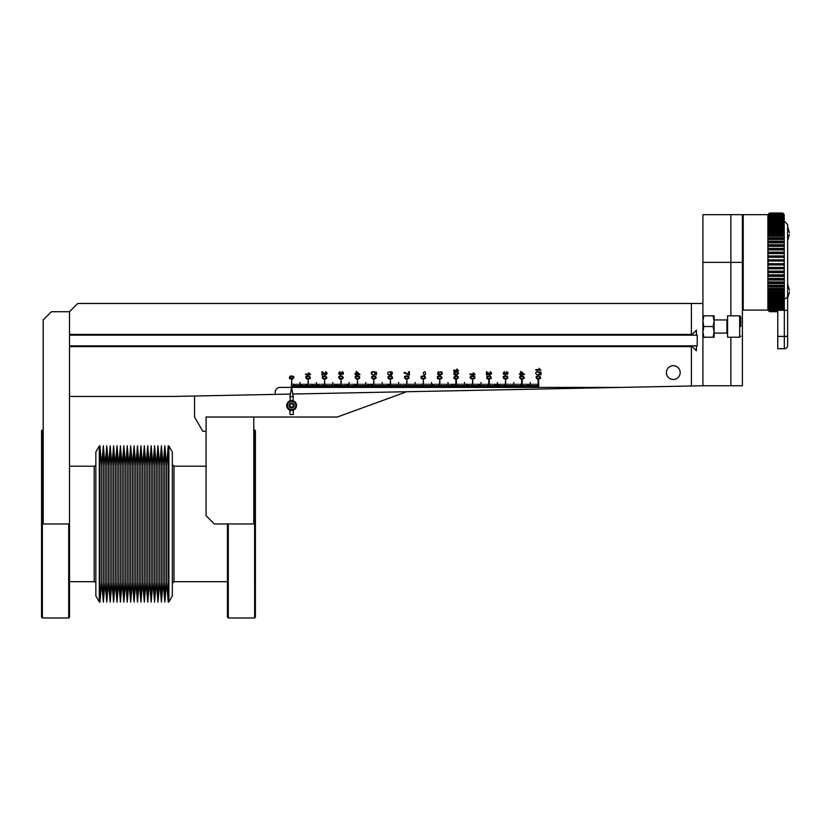 <?xml version="1.0" encoding="UTF-8"?>
<svg xmlns="http://www.w3.org/2000/svg" width="831" height="831" viewBox="0 0 831 831"><rect width="100%" height="100%" fill="white"/><g stroke="black" fill="none" stroke-linecap="round" stroke-linejoin="round"><path stroke-width="1.25" d="M156.28 465.952L156.28 581.939L157.983 602.091L157.983 445.8L156.28 465.952L154.576 445.8L154.576 602.091L156.28 581.939M157.983 602.091L159.697 581.939L159.697 465.952L157.983 445.8M154.576 445.8L152.862 465.952L152.862 581.939L154.576 602.091M159.697 581.939L161.401 602.091L161.401 445.8L159.697 465.952M152.862 465.952L151.159 445.8L151.159 602.091L152.862 581.939M161.401 602.091L163.105 581.939L163.105 465.952L161.401 445.8M151.159 445.8L149.455 465.952L149.455 581.939L151.159 602.091M163.105 581.939L164.818 602.091L164.818 445.8L163.105 465.952M149.455 465.952L147.741 445.8L147.741 602.091L149.455 581.939M164.818 602.091L166.522 581.939L166.522 465.952L164.818 445.8M147.741 445.8L146.038 465.952L146.038 581.939L147.741 602.091M166.522 581.939L168.226 602.091L168.226 445.8L166.522 465.952M146.038 465.952L144.334 445.8L144.334 602.091L146.038 581.939M144.334 445.8L142.62 465.952L142.62 581.939L144.334 602.091M142.62 465.952L140.917 445.8L140.917 602.091L142.62 581.939M140.917 445.8L139.213 465.952L139.213 581.939L140.917 602.091M139.213 465.952L137.499 445.8L137.499 602.091L139.213 581.939M137.499 445.8L135.796 465.952L135.796 581.939L137.499 602.091M135.796 465.952L134.092 445.8L134.092 602.091L135.796 581.939M134.092 445.8L132.389 465.952L132.389 581.939L134.092 602.091M132.389 465.952L130.675 445.8L130.675 602.091L132.389 581.939M130.675 445.8L128.971 465.952L128.971 581.939L130.675 602.091M128.971 465.952L127.268 445.8L127.268 602.091L128.971 581.939M127.268 445.8L125.554 465.952L125.554 581.939L127.268 602.091M125.554 465.952L123.85 445.8L123.85 602.091L125.554 581.939M123.85 445.8L122.147 465.952L122.147 581.939L123.85 602.091M122.147 465.952L120.433 445.8L120.433 602.091L122.147 581.939M120.433 445.8L118.729 465.952L118.729 581.939L120.433 602.091M118.729 465.952L117.026 445.8L117.026 602.091L118.729 581.939M117.026 445.8L115.312 465.952L115.312 581.939L117.026 602.091M115.312 465.952L113.608 445.8L113.608 602.091L115.312 581.939M113.608 445.8L111.905 465.952L111.905 581.939L113.608 602.091M111.905 465.952L110.191 445.8L110.191 602.091L111.905 581.939M110.191 445.8L108.487 465.952L108.487 581.939L110.191 602.091M108.487 465.952L106.784 445.8L106.784 602.091L108.487 581.939M106.784 445.8L105.07 465.952L105.07 581.939L106.784 602.091M105.07 465.952L103.366 445.8L103.366 602.091L105.07 581.939M103.366 445.8L101.662 465.952L101.662 581.939L103.366 602.091M101.662 465.952L99.949 445.8L99.949 602.091L101.662 581.939M691.392 303.492L77.74 303.492L69.513 311.718L69.513 523.946L43.191 523.946L43.191 319.945L51.418 311.718L69.513 311.718L69.513 334.426L691.392 334.426L691.392 303.492L702.912 303.492L702.912 385.75L691.392 385.989L691.392 346.6L692.213 346.6L696.409 350.796L696.409 345.862L697.23 345.862L697.23 335.163L696.409 335.163L696.409 330.229L692.213 334.426L691.392 334.426M438.321 387.402L438.155 384.109L437.75 387.402L439.973 387.402L439.807 379.996L439.391 387.402M436.68 387.402L436.514 384.109L436.098 387.402L437.75 387.402M435.029 387.402L434.873 384.109L434.457 387.402L436.098 387.402M433.387 384.275L433.387 387.402L432.816 387.402L432.816 384.275L433.387 384.275M430.094 387.402L429.928 384.109L429.523 387.402L431.746 387.402L431.58 382.468L431.164 387.402M428.453 387.402L428.287 384.109L427.872 387.402L429.523 387.402M426.812 387.402L426.646 384.109L426.23 387.402L427.872 387.402M425.16 387.402L424.994 384.109L424.589 387.402L426.23 387.402M421.868 387.402L421.712 384.109L421.296 387.402L423.519 387.402L423.353 379.996L422.937 387.402M420.226 387.402L420.06 384.109L419.655 387.402L421.296 387.402M418.585 387.402L418.419 384.109L418.003 387.402L419.655 387.402M416.933 387.402L416.767 384.109L416.362 387.402L418.003 387.402M413.651 387.402L413.485 384.109L413.069 387.402L415.292 387.402L415.126 382.468L414.711 387.402M411.999 387.402L411.833 384.109L411.428 387.402L413.069 387.402M410.358 387.402L410.192 384.109L409.776 387.402L411.428 387.402M408.707 387.402L408.551 384.109L408.135 387.402L409.776 387.402M405.424 387.402L405.258 384.109L404.842 387.402L407.065 387.402L406.899 379.996L406.494 387.402M403.773 387.402L403.606 384.109L403.201 387.402L404.842 387.402M402.131 387.402L401.965 384.109L401.55 387.402L403.201 387.402M400.48 387.402L400.324 384.109L399.908 387.402L401.55 387.402M397.197 387.402L397.031 384.109L396.616 387.402L398.838 387.402L398.672 382.468L398.267 387.402M395.546 387.402L395.379 384.109L394.974 387.402L396.616 387.402M393.904 387.402L393.738 384.109L393.333 387.402L394.974 387.402M392.263 387.402L392.097 384.109L391.681 387.402L393.333 387.402M388.97 384.275L388.97 387.402L388.389 387.402L388.389 384.275L388.97 384.275M387.319 387.402L387.163 384.109L386.747 387.402L388.389 387.402M385.677 387.402L385.511 384.109L385.106 387.402L386.747 387.402M384.036 387.402L383.87 384.109L383.455 387.402L385.106 387.402M380.743 387.402L380.577 384.109L380.162 387.402L382.385 387.402L382.218 382.468L381.813 387.402M379.102 387.402L378.936 384.109L378.521 387.402L380.162 387.402M377.451 387.402L377.284 384.109L376.879 387.402L378.521 387.402M375.809 387.402L375.643 384.109L375.228 387.402L376.879 387.402M372.517 387.402L372.517 384.275L371.945 384.275L371.945 387.402L373.586 387.402L373.753 379.996L374.158 387.402L373.586 387.402M370.875 387.402L370.709 384.109L370.294 387.402L371.945 387.402M369.224 384.275L369.224 387.402L368.652 387.402L368.652 384.275L369.224 384.275M367.582 387.402L367.416 384.109L367.001 387.402L368.652 387.402M364.29 387.402L364.123 384.109L363.718 387.402L365.941 387.402L365.775 382.468L365.36 387.402M362.648 387.402L362.482 384.109L362.067 387.402L363.718 387.402M360.997 387.402L360.841 384.109L360.425 387.402L362.067 387.402M359.356 387.402L359.189 384.109L358.784 387.402L360.425 387.402M356.063 384.275L356.063 387.402L355.491 387.402L355.491 384.275L356.063 384.275M354.422 387.402L354.255 384.109L353.84 387.402L355.491 387.402M352.77 387.402L352.614 384.109L352.199 387.402L353.84 387.402M351.129 387.402L350.962 384.109L350.557 387.402L352.199 387.402M347.836 387.402L347.836 384.275L347.265 384.275L347.265 387.402L348.906 387.402L349.072 382.468L349.487 387.402L348.906 387.402M346.195 387.402L346.028 384.109L345.623 387.402L347.265 387.402M344.553 387.402L344.387 384.109L343.972 387.402L345.623 387.402M342.902 387.402L342.736 384.109L342.33 387.402L343.972 387.402M339.609 387.402L339.453 384.109L339.038 387.402L341.261 387.402L341.094 379.996L340.679 387.402M337.968 384.275L337.968 387.402L337.396 387.402L337.396 384.275L337.968 384.275M336.326 384.275L336.326 387.402L335.745 387.402L335.745 384.275L336.326 384.275M334.675 387.402L334.509 384.109L334.104 387.402L335.745 387.402M331.392 387.402L331.226 384.109L330.811 387.402L333.034 387.402L332.867 382.468L332.452 387.402M329.741 387.402L329.575 384.109L329.169 387.402L330.811 387.402M328.1 387.402L327.933 384.109L327.518 387.402L329.169 387.402M326.448 387.402L326.292 384.109L325.877 387.402L327.518 387.402M323.166 387.402L322.999 384.109L322.584 387.402L324.807 387.402L324.641 379.996L324.235 387.402M321.514 387.402L321.348 384.109L320.943 387.402L322.584 387.402M319.873 387.402L319.706 384.109L319.291 387.402L320.943 387.402M318.221 384.275L318.221 387.402L317.65 387.402L317.65 384.275L318.221 384.275M314.939 387.402L314.772 384.109L314.357 387.402L316.58 387.402L316.414 382.468L316.009 387.402M313.287 384.275L313.287 387.402L312.716 387.402L312.716 384.275L313.287 384.275M311.646 387.402L311.48 384.109L311.074 387.402L312.716 387.402M310.005 387.402L309.838 384.109L309.423 387.402L311.074 387.402M306.712 384.275L306.712 387.402L306.13 387.402L306.13 384.275L306.712 384.275M305.06 387.402L304.904 384.109L304.489 387.402L306.13 387.402M303.419 387.402L303.253 384.109L302.848 387.402L304.489 387.402M301.778 384.275L301.778 387.402L301.196 387.402L301.196 384.275L301.778 384.275M298.485 387.402L298.319 384.109L297.914 387.402L300.126 387.402L299.96 382.468L299.555 387.402M296.844 387.402L296.677 384.109L296.262 387.402L297.914 387.402M295.192 384.275L295.192 387.402L294.621 387.402L294.621 384.275L295.192 384.275M293.551 387.402L293.385 384.109L292.969 387.402L294.621 387.402M538.675 380.162L538.675 387.402L538.104 387.402L538.104 380.162L538.675 380.162M522.232 380.162L522.232 387.402L521.65 387.402L521.65 380.162L522.232 380.162M505.778 387.402L505.612 379.996L505.196 387.402L507.419 387.402L507.253 384.109L506.848 387.402M489.324 380.162L489.324 387.402L488.753 387.402L488.753 380.162L489.324 380.162M472.87 387.402L472.704 379.996L472.299 387.402L474.522 387.402L474.356 384.109L473.94 387.402M456.416 380.162L456.416 387.402L455.845 387.402L455.845 380.162L456.416 380.162M405.133 391.765L405.133 392.336L337.334 417.017L206.067 417.017L206.067 515.719L214.294 523.946L253.777 523.946L253.777 417.017M206.067 431.258L202.774 431.258L194.547 417.017L194.547 396.013M254.639 617.932L254.598 429.928L253.777 429.928M254.598 429.928L255.418 430.749L255.418 617.111L254.598 617.973L228.276 617.973L228.276 523.946M227.455 523.946L227.455 617.153L228.276 617.973M172.339 451.95L172.339 595.941L168.89 601.935L168.89 445.967L172.339 451.95M714.099 331.881L714.099 337.22L713.143 337.22L714.099 331.881L714.099 321.182L713.143 326.531L714.099 331.881M714.099 315.832L714.099 321.182L713.143 315.832L714.099 315.832M702.912 337.22L703.867 337.22L702.912 331.881L703.867 326.531L702.912 321.182L703.867 315.832L702.912 315.832M703.867 337.22L713.143 337.22M703.867 326.531L713.143 326.531M703.867 315.832L713.143 315.832M42.371 429.928L42.371 617.973L41.55 617.111L42.371 617.973L41.55 617.111L41.55 430.749L43.191 429.928M42.371 617.973L68.693 617.973L68.693 523.946M68.693 617.973L69.513 617.153L69.513 523.946M537.034 387.402L536.868 384.109L536.462 387.402L538.104 387.402M535.393 387.402L535.226 384.109L534.811 387.402L536.462 387.402M533.741 387.402L533.575 384.109L533.17 387.402L534.811 387.402M532.1 387.402L531.933 384.109L531.518 387.402L533.17 387.402M528.807 384.275L528.807 387.402L528.236 387.402L528.236 384.275L528.807 384.275M527.166 387.402L526.999 384.109L526.584 387.402L528.236 387.402M525.514 387.402L525.348 384.109L524.943 387.402L526.584 387.402M523.873 387.402L523.707 384.109L523.301 387.402L524.943 387.402M520.58 387.402L520.414 384.109L520.009 387.402L521.65 387.402M518.939 387.402L518.773 384.109L518.357 387.402L520.009 387.402M517.287 387.402L517.131 384.109L516.716 387.402L518.357 387.402M515.646 387.402L515.48 384.109L515.075 387.402L516.716 387.402M512.353 387.402L512.187 384.109L511.782 387.402L514.005 387.402L513.838 382.468L513.423 387.402M510.712 387.402L510.546 384.109L510.13 387.402L511.782 387.402M509.071 387.402L508.904 384.109L508.489 387.402L510.13 387.402M504.126 387.402L503.97 384.109L503.555 387.402L505.196 387.402M502.485 387.402L502.319 384.109L501.914 387.402L503.555 387.402M500.844 387.402L500.678 384.109L500.262 387.402L501.914 387.402M499.192 384.275L499.192 387.402L498.621 387.402L498.621 384.275L499.192 384.275M495.899 384.275L495.899 387.402L495.328 387.402L495.328 384.275L495.899 384.275M494.258 387.402L494.092 384.109L493.687 387.402L495.328 387.402M492.617 387.402L492.451 384.109L492.035 387.402L493.687 387.402M490.965 387.402L490.809 384.109L490.394 387.402L492.035 387.402M487.683 387.402L487.517 384.109L487.101 387.402L488.753 387.402M486.031 387.402L485.865 384.109L485.46 387.402L487.101 387.402M484.39 387.402L484.224 384.109L483.808 387.402L485.46 387.402M482.738 387.402L482.582 384.109L482.167 387.402L483.808 387.402M479.456 384.275L479.456 387.402L478.874 387.402L478.874 384.275L479.456 384.275M477.804 387.402L477.638 384.109L477.233 387.402L478.874 387.402M476.163 387.402L475.997 384.109L475.592 387.402L477.233 387.402M471.229 387.402L471.063 384.109L470.647 387.402L472.299 387.402M469.577 387.402L469.422 384.109L469.006 387.402L470.647 387.402M467.936 384.275L467.936 387.402L467.365 387.402L467.365 384.275L467.936 384.275M466.295 387.402L466.129 384.109L465.713 387.402L467.365 387.402M463.002 387.402L462.836 384.109L462.42 387.402L464.643 387.402L464.477 382.468L464.072 387.402M461.361 387.402L461.195 384.109L460.779 387.402L462.42 387.402M459.709 387.402L459.543 384.109L459.138 387.402L460.779 387.402M458.068 387.402L457.902 384.109L457.486 387.402L459.138 387.402M454.775 387.402L454.609 384.109L454.204 387.402L455.845 387.402M453.134 384.275L453.134 387.402L452.552 387.402L452.552 384.275L453.134 384.275M451.482 387.402L451.316 384.109L450.911 387.402L452.552 387.402M449.841 387.402L449.675 384.109L449.259 387.402L450.911 387.402M446.548 387.402L446.382 384.109L445.977 387.402L448.189 387.402L448.034 382.468L447.618 387.402M444.907 387.402L444.741 384.109L444.325 387.402L445.977 387.402M443.255 387.402L443.1 384.109L442.684 387.402L444.325 387.402M441.614 387.402L441.448 384.109L441.043 387.402L442.684 387.402M538.987 372.444C540.784 377.378 532.411 373.503 537.242 371.602L537.293 372.267L538.343 371.727L541.002 372.226L541.002 374.791L540.389 374.791L540.389 372.724L538.987 372.444C540.784 377.378 532.411 373.503 537.242 371.602M521.172 372.226L523.509 373.867L521.172 373.867L521.172 372.226M520.58 373.867L519.344 373.867L520.58 375.207L521.172 374.501L524.538 374.501L521.172 371.602L520.58 371.602L520.58 373.867M505.393 372.818L505.923 372.89C507.336 374.179 507.564 373.981 506.63 372.288L506.744 371.665C508.52 373.732 508.177 374.49 505.726 373.95C502.942 374.864 502.475 374.085 504.344 371.602L504.427 372.226C503.565 374.303 503.887 374.501 505.393 372.818M504.936 374.833L505.726 373.95M507.502 374.355L507.866 372.433M489.376 373.981L488.119 372.631M491.568 373.15L490.113 371.727C494.237 374.064 488.254 376.443 487.08 372.475L487.465 372.787M488.451 373.94L489.895 374.916M487.08 372.475L487.08 374.968L486.488 374.968L486.488 371.602C487.724 373.057 492.7 375.643 490.051 372.361L490.113 371.727M539.236 376.505C540.898 377.866 540.347 378.51 537.595 378.458C535.953 377.097 536.504 376.453 539.236 376.505M537.242 379.009C541.106 378.957 541.719 377.908 539.101 375.851C535.829 375.986 535.216 377.035 537.242 379.009C541.106 378.957 541.719 377.908 539.101 375.851C535.829 375.986 535.216 377.035 537.242 379.009M536.961 378.313L537.595 378.458M522.792 376.505C524.444 377.866 523.894 378.51 521.141 378.458C519.5 377.097 520.05 376.453 522.792 376.505M520.798 379.009C524.652 378.957 525.275 377.908 522.647 375.851C519.375 375.986 518.762 377.035 520.798 379.009M520.507 378.313L521.141 378.458M506.339 376.505C507.99 377.866 507.44 378.51 504.687 378.458C503.046 377.097 503.596 376.453 506.339 376.505M504.344 379.009C508.198 378.957 508.821 377.908 506.193 375.851C502.921 375.986 502.308 377.035 504.344 379.009M504.064 378.313L504.687 378.458M507.585 376.339L506.193 375.851M489.885 376.505C491.536 377.866 490.996 378.51 488.244 378.458C486.602 377.097 487.143 376.453 489.885 376.505M487.89 379.009C491.755 378.957 492.368 377.908 489.739 375.851C486.478 375.986 485.855 377.035 487.89 379.009L486.924 378.552M487.61 378.313L488.244 378.458M473.431 376.505C475.093 377.866 474.543 378.51 471.79 378.458C470.149 377.097 470.699 376.453 473.431 376.505M471.437 379.009C475.301 378.957 475.914 377.908 473.286 375.851C470.024 375.986 469.401 377.035 471.437 379.009L470.014 377.617M471.156 378.313L471.79 378.458M474.688 376.339L473.286 375.851M539.059 368.32L540.929 370.179L535.85 370.179L535.85 369.556L539.818 369.556M473.255 372.755L475.124 374.615L470.045 374.615L470.045 373.992L474.002 373.992M439.568 374.365C436.535 371.114 444.419 370.834 441.812 374.428C437.875 375.394 436.722 374.49 438.342 371.696L438.394 372.319C437.231 373.483 437.625 374.158 439.568 374.365C436.535 371.114 444.419 370.834 441.812 374.428C437.875 375.394 436.722 374.49 438.342 371.696M440.7 374.262L441.687 372.797M441.386 372.485L440.586 372.257M423.467 374.002L423.467 372.589C426.261 369.421 426.303 377.139 423.467 374.002M409.361 374.989L404.188 372.994L404.188 372.34L408.748 374.168L408.748 371.602L409.361 371.602L409.361 374.989M404.188 372.994L405.362 373.181M408.748 374.168L404.188 372.34M392.211 372.818L390.435 372.236L390.414 374.75M390.435 372.236C392.367 372.433 392.762 373.119 391.609 374.282L391.661 374.906C393.292 372.122 392.139 371.208 388.202 372.174C385.553 375.737 393.468 375.529 390.435 372.236M374.469 372.444C376.266 377.378 367.894 373.503 372.724 371.602L372.776 372.267L373.825 371.727L376.485 372.226L376.485 374.791L375.872 374.791L375.872 372.724L374.469 372.444M372.776 372.267L371.841 372.984M356.655 372.226L358.992 373.867L356.655 373.867L356.655 372.226M356.063 373.867L354.827 373.867L356.063 375.207L356.655 374.501L360.02 374.501L356.655 371.602L356.063 371.602L356.063 373.867M340.876 372.818L341.406 372.89C342.819 374.179 343.047 373.981 342.112 372.288L342.227 371.665C344.003 373.732 343.66 374.49 341.209 373.95C338.425 374.864 337.957 374.085 339.827 371.602L339.91 372.226C339.048 374.303 339.37 374.501 340.876 372.818M340.419 374.833L341.209 373.95M342.995 374.355L343.348 372.433M324.859 373.981L323.602 372.631M327.05 373.15L325.596 371.727C329.72 374.064 323.737 376.443 322.563 372.475L322.947 372.787M323.945 373.94L325.378 374.916M322.563 372.475L322.563 374.968L321.971 374.968L321.971 371.602C323.207 373.057 328.183 375.643 325.534 372.361L325.596 371.727M308.737 372.755L310.607 374.615L305.528 374.615L305.528 373.992L309.485 373.992M456.801 368.974L458.67 370.834L453.591 370.834L453.591 370.211L457.559 370.211M440.534 376.505C442.185 377.866 441.635 378.51 438.882 378.458C437.241 377.097 437.792 376.453 440.534 376.505M437.418 378.396L438.539 379.009C442.393 378.957 443.016 377.908 440.388 375.851C437.116 375.986 436.504 377.035 438.539 379.009L440.004 379.154M438.249 378.313L438.882 378.458M424.08 376.505C425.732 377.866 425.181 378.51 422.428 378.458C420.787 377.097 421.338 376.453 424.08 376.505M422.086 379.009C425.939 378.957 426.563 377.908 423.935 375.851C420.663 375.986 420.05 377.035 422.086 379.009C420.05 377.035 420.663 375.986 423.935 375.851L424.973 376.111M421.805 378.313L422.428 378.458M95.845 464.56A1.641 1.641 0 0 1 94.194 466.201L69.513 466.201M95.845 583.341A1.641 1.641 0 0 0 94.194 581.69L69.513 581.69M99.949 445.967L99.294 445.967L99.294 601.935L99.949 601.935M99.294 601.935L95.845 595.941L95.845 451.95L99.294 445.967M390.612 387.402L390.445 379.996L390.04 387.402L391.681 387.402M357.714 387.402L357.548 379.996L357.133 387.402L358.784 387.402M308.353 387.402L308.187 379.996L307.782 387.402L309.423 387.402M291.899 387.402L291.743 379.996L291.328 387.402L292.969 387.402M481.097 387.402L480.931 382.468L480.526 387.402L482.167 387.402M497.551 387.402L497.385 382.468L496.969 387.402L498.621 387.402M530.448 387.402L530.292 382.468L529.877 387.402L531.518 387.402M673.297 379.487A6.887 6.887 0 0 1 666.4 372.589A6.887 6.887 0 0 1 673.297 365.702A6.887 6.887 0 0 1 680.184 372.589A6.887 6.887 0 0 1 673.297 379.487M691.392 385.989L292.803 394.029M290.414 394.081L173.16 396.449L69.513 396.449L69.513 346.6L691.392 346.6M275.206 394.393L275.165 392.44A4.934 4.934 0 0 1 280.099 387.402L291.328 387.402M295.192 387.402L296.262 387.402M300.126 387.402L301.196 387.402M301.778 387.402L302.848 387.402M306.712 387.402L307.782 387.402M313.287 387.402L314.357 387.402M316.58 387.402L317.65 387.402M318.221 387.402L319.291 387.402M324.807 387.402L325.877 387.402M333.034 387.402L334.104 387.402M336.326 387.402L337.396 387.402M337.968 387.402L339.038 387.402M341.261 387.402L342.33 387.402M349.487 387.402L350.557 387.402M356.063 387.402L357.133 387.402M365.941 387.402L367.001 387.402M369.224 387.402L370.294 387.402M374.158 387.402L375.228 387.402M382.385 387.402L383.455 387.402M388.97 387.402L390.04 387.402M398.838 387.402L399.908 387.402M407.065 387.402L408.135 387.402M415.292 387.402L416.362 387.402M423.519 387.402L424.589 387.402M431.746 387.402L432.816 387.402M433.387 387.402L434.457 387.402M439.973 387.402L441.043 387.402M448.189 387.402L449.259 387.402M453.134 387.402L454.204 387.402M456.416 387.402L457.486 387.402M464.643 387.402L465.713 387.402M467.936 387.402L469.006 387.402M474.522 387.402L475.592 387.402M479.456 387.402L480.526 387.402M489.324 387.402L490.394 387.402M495.899 387.402L496.969 387.402M499.192 387.402L500.262 387.402M507.419 387.402L508.489 387.402M514.005 387.402L515.075 387.402M522.232 387.402L523.301 387.402M528.807 387.402L529.877 387.402M538.675 387.402L621.411 387.402M69.513 335.163L696.409 335.163M696.409 345.862L69.513 345.862M407.626 376.505C409.278 377.866 408.738 378.51 405.985 378.458C404.344 377.097 404.884 376.453 407.626 376.505M405.632 379.009C409.496 378.957 410.109 377.908 407.481 375.851C404.219 375.986 403.596 377.035 405.632 379.009M405.351 378.313L405.985 378.458M408.873 376.339L406.203 375.841M391.172 376.505C392.834 377.866 392.284 378.51 389.531 378.458C387.89 377.097 388.441 376.453 391.172 376.505M389.178 379.009C393.042 378.957 393.655 377.908 391.027 375.851C387.765 375.986 387.142 377.035 389.178 379.009L387.755 377.617M388.898 378.313L389.531 378.458M374.719 376.505C376.381 377.866 375.83 378.51 373.077 378.458C371.436 377.097 371.987 376.453 374.719 376.505M372.735 379.009C376.588 378.957 377.201 377.908 374.584 375.851C371.312 375.986 370.699 377.035 372.735 379.009M372.444 378.313L373.077 378.458M358.275 376.505C359.927 377.866 359.376 378.51 356.624 378.458C354.982 377.097 355.533 376.453 358.275 376.505M356.281 379.009C360.135 378.957 360.758 377.908 358.13 375.851C354.858 375.986 354.245 377.035 356.281 379.009M355.99 378.313L356.624 378.458M359.522 376.339L358.13 375.851M341.821 376.505C343.473 377.866 342.923 378.51 340.17 378.458C338.529 377.097 339.079 376.453 341.821 376.505M339.827 379.009C343.681 378.957 344.304 377.908 341.676 375.851C338.404 375.986 337.791 377.035 339.827 379.009L341.292 379.154M339.547 378.313L340.17 378.458M325.368 376.505C327.019 377.866 326.479 378.51 323.726 378.458C322.085 377.097 322.636 376.453 325.368 376.505M323.373 379.009C327.237 378.957 327.85 377.908 325.222 375.851C321.961 375.986 321.337 377.035 323.373 379.009C327.237 378.957 327.85 377.908 325.222 375.851C321.961 375.986 321.337 377.035 323.373 379.009M323.093 378.313L323.726 378.458M308.914 376.505C310.576 377.866 310.025 378.51 307.273 378.458C305.631 377.097 306.182 376.453 308.914 376.505M306.919 379.009C310.784 378.957 311.396 377.908 308.779 375.851C305.507 375.986 304.884 377.035 306.919 379.009L308.394 379.154M306.639 378.313L307.273 378.458M308.779 375.851L306.639 376.007M293.582 377.014L290.819 376.536C293.572 376.474 294.122 377.129 292.47 378.489C289.718 378.541 289.167 377.887 290.819 376.536M289.718 377.98L292.47 378.489M292.325 379.144C289.053 378.998 288.44 377.949 290.476 375.986C294.33 376.038 294.943 377.087 292.325 379.144C289.053 378.998 288.44 377.949 290.476 375.986M454.235 377.98L456.977 378.489C454.235 378.541 453.684 377.887 455.336 376.536C458.089 376.474 458.639 377.129 456.977 378.489M454.983 375.986C458.847 376.038 459.46 377.087 456.842 379.144C453.57 378.998 452.957 377.949 454.983 375.986L456.458 375.841M456.842 379.144L455.554 379.144M454.235 373.867L456.977 374.376C454.235 374.428 453.684 373.773 455.336 372.423C458.089 372.361 458.639 373.015 456.977 374.376M454.027 372.33L454.983 371.873C458.847 371.924 459.46 372.974 456.842 375.03C453.57 374.895 452.957 373.836 454.983 371.873C458.847 371.924 459.46 372.974 456.842 375.03M291.619 403.025A2.472 2.472 0 0 1 294.081 405.497A2.472 2.472 0 0 1 291.619 407.969A2.472 2.472 0 0 1 289.146 405.497A2.472 2.472 0 0 1 291.619 403.025M291.619 403.357A2.14 2.14 0 0 1 293.759 405.497A2.14 2.14 0 0 1 291.619 407.637A2.14 2.14 0 0 1 289.479 405.497A2.14 2.14 0 0 1 291.619 403.357M291.868 407.377L293.374 406.224L293.125 404.344L291.369 403.617L289.863 404.77L290.112 406.65L291.868 407.377M291.785 388.222L293.26 396.616L289.967 396.616L290.341 400.729M289.967 410.15L289.967 414.544L293.26 414.544L293.343 410.119M702.912 303.492L702.912 214.658L730.875 214.658L730.875 315.832L730.875 262.367L742.395 262.367L742.395 385.75L730.875 385.75L730.875 337.22L730.875 385.75L702.912 385.75M742.395 262.367L742.395 214.658L730.875 214.658L730.875 262.367L702.912 262.367M789.315 234.56L787.632 240.491M787.632 234.56C790.052 234.56 790.052 234.56 787.632 234.56M787.632 232.587C790.052 232.587 790.052 232.587 787.632 232.587M787.632 226.666L789.377 232.587M787.632 290.175C790.052 290.175 790.052 290.175 787.632 290.175M787.632 292.148C790.052 292.148 790.052 292.148 787.632 292.148M767.896 214.658L743.215 214.658L743.215 310.077L767.896 310.077L767.896 214.658L769.537 213.027L768.073 214.533L769.537 213.287L768.073 214.876L769.537 213.847L768.073 215.509L768.073 216.122L769.537 214.699L768.073 216.434L768.073 217.244L769.537 215.852L768.073 217.629L768.073 218.636L769.537 217.286L768.073 219.114L768.073 220.308L769.537 219L768.073 220.859L768.073 222.23L769.537 220.984L768.073 222.864L768.073 224.412L769.537 223.227L769.537 223.996L782.698 223.996L784.163 225.108L784.163 226.821L782.698 225.71L784.163 227.58L784.163 229.449L782.698 228.411L782.698 229.325L784.163 230.27L784.163 232.275L782.698 231.33L782.698 232.306L784.163 233.158L784.163 235.287L782.698 234.435L782.698 235.464L784.163 236.233L784.163 238.476L782.698 237.708L782.698 238.798L784.163 239.463L784.163 241.8L782.698 241.146L782.698 242.268L784.163 242.829L784.163 245.259L782.698 244.698L782.698 245.872L784.163 246.319L784.163 248.822L782.698 248.376L782.698 249.57L784.163 249.913L784.163 252.468L782.698 252.125L782.698 253.351L784.163 253.58L784.163 256.177L782.698 255.948L782.698 257.184L784.163 257.298L784.163 259.926L782.698 259.812L782.698 261.048L784.163 261.048L784.184 262.367L784.163 263.687L782.698 263.687L782.698 264.923L784.163 264.809L784.163 267.437L782.698 267.551L782.698 268.787L784.163 268.558L784.163 271.155L782.698 271.384L782.698 272.61L784.163 272.267L784.163 274.822L782.698 275.165L782.698 276.359L784.163 275.913L784.163 278.416L782.698 278.863L782.698 280.037L784.163 279.476L784.163 281.906L782.698 282.467L782.698 283.589L784.163 282.924L784.163 285.272L782.698 285.937L782.698 287.027L784.163 286.259L784.163 288.502L782.698 289.271L782.698 290.299L784.163 289.437L784.163 291.567L782.698 292.429L782.698 293.405L784.163 292.46L784.163 294.465L782.698 295.41L782.698 296.324L784.163 295.285L784.163 297.155L782.698 298.184L782.698 299.025L784.163 297.914L784.163 299.627L782.698 301.508L784.163 300.323L784.163 301.871L782.698 303.751L784.163 302.494L784.163 303.876L782.698 305.725L784.163 304.426L784.163 305.621L782.698 307.449L784.163 306.099L784.163 307.096L782.698 308.883L784.163 307.491L784.163 308.301L782.698 310.036L784.339 308.415L784.339 336.399L787.632 336.399L787.632 310.295L787.632 345.447A3.293 3.293 0 0 1 784.339 348.74L784.339 336.399L777.764 336.399L777.764 348.74L784.339 348.74M777.764 310.036L777.764 336.399M777.764 310.295L787.632 310.295L787.632 224.526L787.632 295.774A3.293 2.909 180 0 1 784.339 298.682M784.339 221.233L787.632 224.526L787.632 226.177M787.632 240.98L787.632 283.755M769.537 223.996L768.073 225.108L768.073 226.821L769.537 225.71L768.073 227.58L768.073 229.449L769.537 228.411L769.537 229.325L768.073 230.27L768.073 232.275L769.537 231.33L769.537 232.306L768.073 233.158L768.073 235.287L769.537 234.435L769.537 235.464L768.073 236.233L768.073 238.476L769.537 237.708L769.537 238.798L768.073 239.463L768.073 241.8L769.537 241.146L769.537 242.268L768.073 242.829L768.073 245.259L769.537 244.698L769.537 245.872L768.073 246.319L768.073 248.822L769.537 248.376L769.537 249.57L768.073 249.913L768.073 252.468L769.537 252.125L769.537 253.351L768.073 253.58L768.073 256.177L769.537 255.948L769.537 257.184L768.073 257.298L768.073 259.926L769.537 259.812L769.537 261.048L768.073 261.048L768.073 263.687L769.537 263.687L769.537 264.923L768.073 264.809L768.073 267.437L769.537 267.551L769.537 268.787L768.073 268.558L768.073 271.155L769.537 271.384L769.537 272.61L768.073 272.267L768.073 274.822L769.537 275.165L769.537 276.359L768.073 275.913L768.073 278.416L769.537 278.863L769.537 280.037L768.073 279.476L768.073 281.906L769.537 282.467L769.537 283.589L768.073 282.924L768.073 285.272L769.537 285.937L769.537 287.027L768.073 286.259L768.073 288.502L769.537 289.271L769.537 290.299L768.073 289.437L768.073 291.567L769.537 292.429L769.537 293.405L768.073 292.46L768.073 294.465L769.537 295.41L769.537 296.324L768.073 295.285L768.073 297.155L769.537 298.184L769.537 299.025L768.073 297.914L768.073 299.627L769.537 300.739L769.537 301.508L768.073 300.323L768.073 301.871L769.537 303.055L769.537 303.751L768.073 302.494L768.073 303.876L769.537 305.122L769.537 305.725L768.073 304.426L768.073 305.621L769.537 306.93L768.073 306.099L768.073 307.096L769.537 308.457L768.073 307.491L769.537 309.693L768.073 308.613L769.537 310.649L768.073 309.859L769.537 311.448L768.073 310.243L769.537 311.708L768.28 310.202M784.339 308.415L784.184 214.491M784.121 214.491L782.698 213.027L784.163 214.491L782.698 213.027L769.537 213.027M782.698 223.996L782.698 223.227L784.163 224.412L784.163 222.864L782.698 221.68L782.698 220.984L784.163 222.23L784.163 220.859L782.698 219.613L782.698 219L784.163 220.308L784.163 219.114L782.698 217.805L784.163 218.636L784.163 217.629L782.698 216.278L784.163 217.244L782.698 215.042L784.163 216.122L782.698 214.086L784.163 214.876L782.698 213.287L783.955 214.533M768.073 309.225L768.706 309.225M769.537 310.649L777.764 310.649M782.698 310.036L769.537 310.036M769.537 310.887L777.764 310.887M782.698 309.693L769.537 309.693M784.163 308.301L783.311 308.301M768.924 308.301L768.073 308.301M769.537 311.303L777.764 311.303M782.698 308.883L769.537 308.883M769.537 311.448L777.764 311.448M782.698 308.457L769.537 308.457M784.163 307.096L783.072 307.096M769.163 307.096L768.073 307.096M769.537 311.656L777.764 311.656M782.698 307.449L769.537 307.449M769.537 311.708L777.764 311.708M782.698 306.93L769.537 306.93M784.163 305.621L782.823 305.621M769.413 305.621L768.073 305.621M782.698 305.725L769.537 305.725M782.698 305.122L769.537 305.122M784.163 303.876L768.073 303.876M782.698 303.751L769.537 303.751M782.698 303.055L769.537 303.055M784.163 301.871L768.073 301.871M782.698 301.508L769.537 301.508M782.698 300.739L769.537 300.739M784.163 299.627L768.073 299.627M782.698 299.025L769.537 299.025M782.698 298.184L769.537 298.184M784.163 297.155L768.073 297.155M782.698 296.324L769.537 296.324M782.698 295.41L769.537 295.41M784.163 294.465L768.073 294.465M782.698 293.405L769.537 293.405M782.698 292.429L769.537 292.429M784.163 291.567L768.073 291.567M782.698 290.299L769.537 290.299M782.698 289.271L769.537 289.271M784.163 288.502L768.073 288.502M782.698 287.027L769.537 287.027M782.698 285.937L769.537 285.937M784.163 285.272L768.073 285.272M782.698 283.589L769.537 283.589M782.698 282.467L769.537 282.467M784.163 281.906L768.073 281.906M782.698 280.037L769.537 280.037M782.698 278.863L769.537 278.863M784.163 278.416L768.073 278.416M782.698 276.359L769.537 276.359M782.698 275.165L769.537 275.165M784.163 274.822L768.073 274.822M782.698 272.61L769.537 272.61M782.698 271.384L769.537 271.384M784.163 271.155L768.073 271.155M782.698 268.787L769.537 268.787M782.698 267.551L769.537 267.551M784.163 267.437L768.073 267.437M782.698 264.923L769.537 264.923M782.698 263.687L769.537 263.687M782.698 261.048L769.537 261.048M782.698 259.812L769.537 259.812M784.163 257.298L768.073 257.298M782.698 257.184L769.537 257.184M782.698 255.948L769.537 255.948M784.163 253.58L768.073 253.58M782.698 253.351L769.537 253.351M782.698 252.125L769.537 252.125M769.537 213.079L782.698 213.079M784.163 249.913L768.073 249.913M782.698 249.57L769.537 249.57M782.698 248.376L769.537 248.376M769.537 213.287L782.698 213.287M769.537 213.432L782.698 213.432M784.163 246.319L768.073 246.319M782.698 245.872L769.537 245.872M782.698 244.698L769.537 244.698M769.537 213.847L782.698 213.847M769.537 214.086L782.698 214.086M784.163 242.829L768.073 242.829M768.073 215.509L768.706 215.509M783.529 215.509L784.163 215.509M782.698 242.268L769.537 242.268M782.698 241.146L769.537 241.146M769.537 214.699L782.698 214.699M769.537 215.042L782.698 215.042M784.163 239.463L768.073 239.463M768.073 216.434L768.924 216.434M783.311 216.434L784.163 216.434M782.698 238.798L769.537 238.798M782.698 237.708L769.537 237.708M769.537 215.852L782.698 215.852M769.537 216.278L782.698 216.278M784.163 236.233L768.073 236.233M768.073 217.629L769.163 217.629M783.072 217.629L784.163 217.629M782.698 235.464L769.537 235.464M782.698 234.435L769.537 234.435M769.537 217.286L782.698 217.286M769.537 217.805L782.698 217.805M784.163 233.158L768.073 233.158M768.073 219.114L769.413 219.114M782.823 219.114L784.163 219.114M782.698 232.306L769.537 232.306M782.698 231.33L769.537 231.33M769.537 219L782.698 219M769.537 219.613L782.698 219.613M784.163 230.27L768.073 230.27M768.073 220.859L784.163 220.859M782.698 229.325L769.537 229.325M782.698 228.411L769.537 228.411M769.537 220.984L782.698 220.984M769.537 221.68L782.698 221.68M784.163 227.58L768.073 227.58M768.073 222.864L784.163 222.864M782.698 226.551L769.537 226.551M782.698 225.71L769.537 225.71M769.537 223.227L782.698 223.227M784.163 225.108L768.073 225.108M740.743 326.531L740.743 316.902L740.743 326.531M739.673 315.832L739.673 337.22L727.582 337.22L727.582 315.832L739.673 315.832L740.743 316.902M291.619 410.431A4.934 4.934 0 0 1 286.685 405.497A4.934 4.934 0 0 1 291.619 400.563A4.934 4.934 0 0 1 296.553 405.497A4.934 4.934 0 0 1 291.619 410.431C293.842 410.099 293.842 410.099 291.619 410.431M293.26 396.616L293.031 400.771M291.619 401.383A4.113 4.113 0 0 1 295.732 405.497A4.113 4.113 0 0 1 291.619 409.61A4.113 4.113 0 0 1 287.505 405.497A4.113 4.113 0 0 1 291.619 401.383M172.339 464.56L173.991 466.201L173.991 581.69L227.455 581.69M94.194 581.69L94.194 466.201M714.099 333.106L726.928 333.106L726.928 319.945L727.582 319.291M173.991 466.201L206.067 466.201M168.226 445.967L168.89 445.967M173.991 581.69L172.339 583.341M168.226 601.935L168.89 601.935M291.452 388.222L289.967 396.616M787.632 284.244L789.45 290.175M789.45 292.148L787.632 298.069M739.673 337.22L740.743 336.15M726.928 319.945L714.099 319.945M726.928 333.106L727.582 333.771"/></g></svg>
